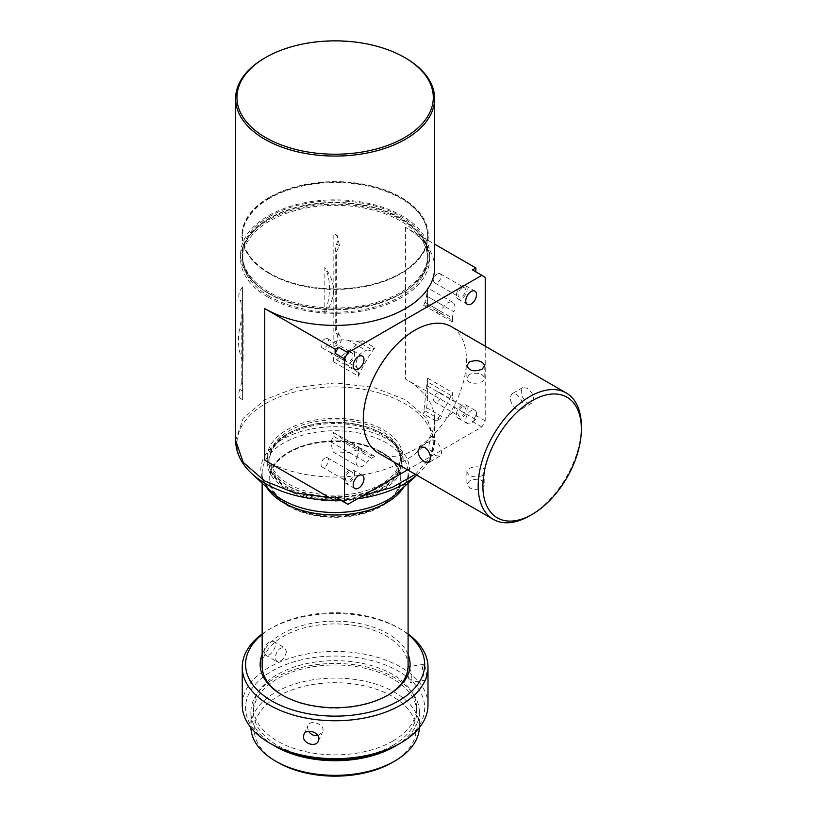 <?xml version="1.0" encoding="UTF-8"?>
<svg xmlns="http://www.w3.org/2000/svg" width="817" height="817" viewBox="0 0 817 817"><rect width="100%" height="100%" fill="white"/><g stroke="black" fill="none" stroke-linecap="round" stroke-linejoin="round"><path stroke-width="0.61" stroke-dasharray="4.08 3.06" d="M392.354 762.465A80.934 46.722 0 0 0 392.344 696.39A80.934 46.722 0 0 0 277.892 696.39A80.934 46.722 0 0 0 277.892 762.465M419.356 727.63A84.243 48.642 0 0 0 419.366 726.721A84.243 48.642 0 0 0 335.123 678.079A84.243 48.642 0 0 0 250.88 726.721A84.243 48.642 0 0 0 250.89 727.63M273.736 745.4A84.243 48.642 180 0 1 250.88 712.097A84.243 48.642 180 0 1 335.123 663.455A84.243 48.642 180 0 1 419.366 712.097A84.243 48.642 180 0 1 396.511 745.4M392.814 745.4A81.598 47.11 0 0 0 416.711 712.097A81.598 47.11 0 0 0 335.123 664.987A81.598 47.11 0 0 0 253.525 712.097A81.598 47.11 0 0 0 303.893 755.613A81.598 47.11 0 0 0 392.814 745.4M392.814 741.07A81.598 47.11 180 0 1 303.893 751.283A81.598 47.11 180 0 1 253.525 707.757A81.598 47.11 180 0 1 335.123 660.657A81.598 47.11 180 0 1 416.711 707.757A81.598 47.11 180 0 1 392.814 741.07M317.884 735.637L322.449 732.318C326.32 725.098 310.766 718.511 308.009 725.608L307.549 727.743L308.622 731.327M411.39 679.06L410.798 682.44C409.246 683.196 405.375 666.662 408.367 666.713C410.277 668.061 411.278 672.177 411.39 679.06M398.451 744.318A89.553 51.706 0 0 0 398.441 671.196A89.553 51.706 0 0 0 271.795 671.196A89.553 51.706 0 0 0 271.795 744.318M286.43 651.486C284.704 658.563 281.457 661.913 276.677 661.545L275.176 657.981C276.371 650.598 279.526 647.187 284.633 647.758L286.43 651.486M426.556 676.711C426.403 669.838 425.381 665.722 423.492 664.364L422.44 667.826C423.124 674.617 424.289 678.713 425.933 680.101L426.556 676.711M427.996 705.051A92.872 53.616 0 0 0 335.123 651.435A92.872 53.616 0 0 0 242.251 705.051M264.065 651.568L265.596 655.142C270.059 658.308 279.343 644.133 273.552 641.355C268.476 640.804 265.311 644.204 264.065 651.568M408.091 633.972A92.872 53.616 0 0 0 400.79 629.223L400.79 629.223A92.872 53.616 0 0 0 269.457 629.223A92.872 53.616 0 0 0 262.155 633.972M262.155 634.452A89.553 51.706 180 0 1 271.795 627.875A89.553 51.706 180 0 1 398.451 627.875L398.451 627.875A89.553 51.706 180 0 1 408.091 634.452M398.451 627.875L400.79 629.223L398.451 627.875M262.155 654.519A74.96 43.281 180 0 1 335.123 621.155A74.96 43.281 180 0 1 408.091 654.519M324.798 458.071A5.311 3.064 120 0 0 321.336 462.749A5.311 3.064 120 0 0 322.153 466.997A5.311 3.064 120 0 0 327.454 463.933A5.311 3.064 120 0 0 327.454 457.806A5.311 3.064 120 0 0 324.798 458.071M324.798 338.912A5.311 3.064 120 0 0 321.336 343.589A5.311 3.064 120 0 0 322.153 347.838A5.311 3.064 120 0 0 327.454 344.774A5.311 3.064 120 0 0 327.454 338.647A5.311 3.064 120 0 0 324.798 338.912M437.381 273.92A5.311 3.064 120 0 0 433.909 278.587A5.311 3.064 120 0 0 434.726 282.845A5.311 3.064 120 0 0 440.036 279.782A5.311 3.064 120 0 0 440.036 273.654A5.311 3.064 120 0 0 437.381 273.92M437.381 393.079A5.311 3.064 120 0 0 433.909 397.746A5.311 3.064 120 0 0 434.726 402.005A5.311 3.064 120 0 0 440.036 398.941A5.311 3.064 120 0 0 440.036 392.814A5.311 3.064 120 0 0 437.381 393.079M283.53 695.839L282.12 695.032L283.519 695.839A72.968 42.127 0 0 0 283.53 695.839A72.968 42.127 0 0 0 386.717 695.839A72.968 42.127 0 0 0 387.411 695.441M408.091 666.059A72.968 42.127 0 0 0 335.123 623.922A72.968 42.127 0 0 0 262.155 666.059M282.835 695.441A72.968 42.127 0 0 0 283.519 695.839M349.196 472.155A5.311 3.064 120 0 0 345.724 476.832A5.311 3.064 120 0 0 346.541 481.08A5.311 3.064 120 0 0 351.851 478.016A5.311 3.064 120 0 0 351.851 471.889A5.311 3.064 120 0 0 349.196 472.155M349.196 352.995A5.311 3.064 120 0 0 345.724 357.672A5.311 3.064 120 0 0 346.541 361.921A5.311 3.064 120 0 0 351.851 358.857A5.311 3.064 120 0 0 351.851 352.73A5.311 3.064 120 0 0 349.196 352.995M461.768 287.993A5.311 3.064 120 0 0 458.306 292.67A5.311 3.064 120 0 0 459.113 296.928A5.311 3.064 120 0 0 464.424 293.865A5.311 3.064 120 0 0 464.424 287.737A5.311 3.064 120 0 0 461.768 287.993M461.768 407.152A5.311 3.064 120 0 0 458.306 411.829A5.311 3.064 120 0 0 459.113 416.088A5.311 3.064 120 0 0 464.424 413.024A5.311 3.064 120 0 0 464.424 406.897A5.311 3.064 120 0 0 461.768 407.152M516.15 409.072C510.37 403.322 508.96 398.247 511.922 393.855C516.589 390.536 527.762 406.029 520.878 409.368L516.15 409.072M469.509 374.257L466.885 378.2C466.323 385.828 485.349 383.908 484.798 378.2C482.479 373.44 477.383 372.133 469.509 374.257M482.173 475.8C474.309 477.935 469.213 476.617 466.885 471.858C466.344 466.15 485.349 464.23 484.798 471.858L482.173 475.8M435.532 455.61L439.76 456.203C444.979 453.843 437.146 436.39 430.804 440.69C427.281 445.398 428.864 450.371 435.532 455.61M354.588 473.37A7.629 4.402 120 0 0 353.005 469.877A7.629 4.402 120 0 0 345.377 474.279A7.629 4.402 120 0 0 345.377 483.092A7.629 4.402 120 0 0 351.259 481.05A7.629 4.402 120 0 0 354.588 473.37M354.588 354.21A7.629 4.402 120 0 0 353.005 350.718A7.629 4.402 120 0 0 345.377 355.119A7.629 4.402 120 0 0 345.377 363.933A7.629 4.402 120 0 0 351.259 361.89A7.629 4.402 120 0 0 354.588 354.21M467.161 289.218A7.629 4.402 120 0 0 465.588 285.725A7.629 4.402 120 0 0 457.959 290.127A7.629 4.402 120 0 0 457.959 298.94A7.629 4.402 120 0 0 463.831 296.898A7.629 4.402 120 0 0 467.161 289.218M467.161 408.377A7.629 4.402 120 0 0 465.588 404.885A7.629 4.402 120 0 0 457.959 409.286A7.629 4.402 120 0 0 457.959 418.1A7.629 4.402 120 0 0 463.831 416.057A7.629 4.402 120 0 0 467.161 408.377M527.047 402.781L531.724 403.108C535.186 398.43 533.624 393.447 527.047 388.157L522.768 387.595C519.745 392.017 521.175 397.072 527.047 402.781M581.377 426.382A72.968 42.127 -60 0 1 529.784 515.752M469.509 480.958L466.885 484.389C469.203 489.209 474.299 490.496 482.173 488.27L484.798 484.389C482.479 479.048 477.383 477.904 469.509 480.958M476.546 413.79A7.629 4.402 120 0 0 474.963 410.297A7.629 4.402 120 0 0 467.334 414.699A7.629 4.402 120 0 0 467.334 423.512A7.629 4.402 120 0 0 473.217 421.47A7.629 4.402 120 0 0 476.546 413.79M378.383 453.016A72.968 42.127 120 0 0 451.352 410.89A72.968 42.127 120 0 0 451.352 326.626M485.227 346.183L485.227 420.857A132.671 76.594 -60 0 1 481.856 426.974L407.56 469.867M481.856 426.974L472.481 421.552A132.671 76.594 120 0 0 475.841 415.434L475.841 419.611L472.481 421.552M475.841 419.611L405.477 378.996A99.5 57.445 180 0 1 434.624 419.611A99.5 57.445 180 0 1 373.206 472.686A99.5 57.445 180 0 1 264.759 460.237M434.624 267.956A99.5 57.445 0 0 0 405.477 227.33L434.624 244.16M475.841 271.836L475.841 272.132A132.671 76.594 120 0 0 472.481 269.896M475.841 272.132L485.227 277.555M485.227 420.857L475.841 415.434M264.759 57.997A99.5 57.445 180 0 1 405.477 57.997M287.043 485.288A67.995 39.257 180 0 1 267.128 457.53A67.995 39.257 180 0 1 335.123 418.273A67.995 39.257 180 0 1 403.118 457.53A67.995 39.257 180 0 1 361.145 493.795A67.995 39.257 180 0 1 287.043 485.288M289.014 484.154A65.217 37.653 0 0 0 360.083 492.314A65.217 37.653 0 0 0 400.33 457.53A65.217 37.653 0 0 0 335.123 419.877A65.217 37.653 0 0 0 269.906 457.53A65.217 37.653 0 0 0 289.014 484.154M287.043 489.618A67.995 39.257 0 0 0 361.145 498.125A67.995 39.257 0 0 0 403.118 461.86A67.995 39.257 0 0 0 335.123 422.603A67.995 39.257 0 0 0 267.128 461.86A67.995 39.257 0 0 0 287.043 489.618M289.014 486.483A65.217 37.653 0 0 0 360.083 494.642A65.217 37.653 0 0 0 400.33 459.859A65.217 37.653 0 0 0 381.233 433.235L381.233 433.235A65.217 37.653 0 0 0 289.014 433.235A65.217 37.653 0 0 0 269.906 459.859A65.217 37.653 0 0 0 289.014 486.483M288.217 488.944A66.34 38.297 180 0 1 268.783 461.86A66.34 38.297 180 0 1 335.123 423.563A66.34 38.297 180 0 1 401.453 461.86A66.34 38.297 180 0 1 360.511 497.247A66.34 38.297 180 0 1 288.217 488.944M381.233 433.235L382.029 433.694A66.34 38.297 0 0 0 288.217 433.694A66.34 38.297 0 0 0 268.783 460.778A66.34 38.297 0 0 0 288.217 487.861A66.34 38.297 0 0 0 360.511 496.164A66.34 38.297 0 0 0 401.453 460.778A66.34 38.297 0 0 0 382.029 433.694L381.233 433.235M362.401 340.536L333.602 361.9L358.459 376.259A79.32 45.793 -60 0 1 374.911 347.756L362.401 340.536A92.535 53.422 180 0 1 357.274 341.363L371.633 349.645L374.911 347.756M358.459 376.259L358.459 372.47A13.266 7.659 120 0 0 357.09 367.63A9.947 5.75 -60 0 1 358.122 357.07A9.947 5.75 -60 0 1 366.762 350.891L349.145 340.72C340.934 337.472 322.827 343.6 330.773 352.444L333.602 358.122L333.602 361.9M349.145 340.72L357.274 341.363M366.762 350.891A13.266 7.659 120 0 0 371.633 349.645M333.602 432.51L347.511 442.528L362.401 449.136L374.911 456.356A79.32 45.793 -60 0 1 365.822 453.098A79.32 45.793 -60 0 1 358.459 446.858L333.602 432.51L333.602 436.288L358.459 450.637L358.459 446.858M374.911 456.356L371.633 458.245A13.266 7.659 120 0 0 366.762 462.636A9.947 5.75 -60 0 1 358.122 466.425A9.947 5.75 -60 0 1 357.09 457.06L330.773 441.864L332.928 451.883L349.145 452.475L357.274 449.953A92.535 53.422 0 0 0 362.401 449.136M330.773 441.864L333.602 436.288M357.09 457.06A13.266 7.659 120 0 0 358.459 450.637M427.557 296.561C427.945 285.266 427.628 285.072 426.597 296.009L424.973 302.28A92.535 53.422 180 0 1 423.543 305.241L426.831 305.139L427.648 307.601L427.557 296.561L453.874 311.757A9.947 5.75 -60 0 0 452.832 302.382A9.947 5.75 -60 0 0 444.203 306.171A13.266 7.659 120 0 1 439.332 310.572L424.973 302.28M452.832 302.382L427.638 287.839L426.597 296.009L444.203 306.171M427.648 303.822L452.506 318.181A13.266 7.659 -60 0 1 453.874 311.757M452.506 318.181L452.506 321.959A79.32 45.793 120 0 0 445.142 315.709A79.32 45.793 120 0 0 436.053 312.462L439.332 310.572M452.506 321.959L427.648 307.601M423.543 305.241L436.053 312.462M426.597 407.765L427.659 399.493L427.648 378.21L423.543 413.831A92.535 53.422 0 0 0 424.973 410.88L426.597 407.765L444.203 417.926A9.947 5.75 -60 0 0 452.832 411.748A9.947 5.75 -60 0 0 453.874 401.178A13.266 7.659 120 0 1 452.506 396.337L427.648 381.988M424.973 410.88L439.332 419.162A13.266 7.659 -60 0 1 444.203 417.926M439.332 419.162L436.053 421.051A79.32 45.793 120 0 0 452.506 392.558L452.506 396.337M427.648 378.21L452.506 392.558M436.053 421.051L423.543 413.831M243.16 361.012C242.332 352.219 242.332 336.778 243.16 314.678L243.16 361.012A64.349 37.153 120 0 1 243.16 314.678M324.829 313.861L324.829 267.527C336.349 282.447 336.349 297.888 324.829 313.861A64.349 37.153 120 0 0 324.829 267.527M242.69 391.006L242.588 286.9L242.608 399.738L240.862 398.727A9.947 5.75 120 0 0 242.588 399.196L242.69 391.006L239.82 389.352A13.266 7.659 120 0 0 241.189 382.938L242.598 383.745M242.588 286.9A9.947 5.75 120 0 0 239.82 299.931A13.266 7.659 -60 0 1 241.189 304.772L241.189 382.938M239.82 389.352A9.947 5.75 120 0 0 240.862 398.727M333.836 346.51L333.836 234.213L337.319 235.694L339.463 245.703L336.645 251.289L336.645 329.445L339.463 335.133C343.048 340.444 341.169 344.233 333.836 346.51A9.947 5.75 120 0 0 336.604 333.479A13.266 7.659 -60 0 1 335.236 328.638L335.236 250.472A13.266 7.659 -60 0 1 336.604 244.048A9.947 5.75 120 0 0 335.573 234.683A9.947 5.75 120 0 0 333.836 234.213M381.794 452.25L381.794 452.25A66.003 38.103 180 0 1 381.794 506.142A66.003 38.103 180 0 1 288.452 506.142A66.003 38.103 180 0 1 288.452 452.25A66.003 38.103 180 0 1 381.794 452.25L381.233 451.924A65.217 37.653 180 0 1 400.33 478.548A65.217 37.653 180 0 1 360.083 513.331A65.217 37.653 180 0 1 289.014 505.172A65.217 37.653 180 0 1 269.906 478.548A65.217 37.653 180 0 1 289.014 451.924A65.217 37.653 180 0 1 381.233 451.924L381.794 452.25M289.014 505.815A65.217 37.653 0 0 0 360.083 513.975A65.217 37.653 0 0 0 400.33 479.191A65.217 37.653 0 0 0 335.123 441.548A65.217 37.653 0 0 0 269.906 479.191A65.217 37.653 0 0 0 289.014 505.815M268.282 297.337A94.527 54.576 0 0 0 371.296 309.173A94.527 54.576 0 0 0 429.65 258.754A94.527 54.576 0 0 0 335.123 204.179A94.527 54.576 0 0 0 240.596 258.754A94.527 54.576 0 0 0 268.282 297.337M269.692 296.53A92.535 53.422 180 0 1 242.588 258.754A92.535 53.422 180 0 1 335.123 205.322A92.535 53.422 180 0 1 427.659 258.754A92.535 53.422 180 0 1 370.54 308.111A92.535 53.422 180 0 1 269.692 296.53M268.282 293.007A94.527 54.576 180 0 1 240.596 254.414A94.527 54.576 180 0 1 335.123 199.838A94.527 54.576 180 0 1 429.65 254.414A94.527 54.576 180 0 1 371.296 304.833A94.527 54.576 180 0 1 268.282 293.007M269.457 216.505A92.872 53.616 0 0 0 242.251 254.414A92.872 53.616 0 0 0 335.123 308.029A92.872 53.616 0 0 0 427.996 254.414A92.872 53.616 0 0 0 370.663 204.883A92.872 53.616 0 0 0 269.457 216.505M269.692 294.089A92.535 53.422 180 0 1 269.681 294.089A92.535 53.422 180 0 1 242.588 256.313A92.535 53.422 180 0 1 335.123 202.882A92.535 53.422 180 0 1 427.659 256.313A92.535 53.422 180 0 1 400.555 294.089A92.535 53.422 180 0 1 269.692 294.089L269.457 293.957A92.872 53.616 0 0 0 400.79 293.957A92.872 53.616 0 0 0 427.996 256.038A92.872 53.616 0 0 0 370.663 206.507A92.872 53.616 0 0 0 269.457 218.129A92.872 53.616 0 0 0 242.251 256.038A92.872 53.616 0 0 0 269.457 293.957L269.681 294.089M269.222 197.408A93.199 53.81 -0 0 0 269.222 273.511A93.199 53.81 -0 0 0 401.024 273.511A93.199 53.81 -0 0 0 401.024 197.408A93.199 53.81 -0 0 0 269.222 197.408M269.692 273.235A92.535 53.422 180 0 1 242.588 235.459A92.535 53.422 180 0 1 335.123 182.028A92.535 53.422 180 0 1 427.659 235.459A92.535 53.422 180 0 1 370.54 284.816A92.535 53.422 180 0 1 269.692 273.235M269.692 198.225A92.535 53.422 -0 0 0 242.588 236.001A92.535 53.422 -0 0 0 269.681 273.777A92.535 53.422 -0 0 0 269.692 273.777A92.535 53.422 -0 0 0 400.555 273.777A92.535 53.422 -0 0 0 427.659 236.001A92.535 53.422 -0 0 0 370.54 186.644A92.535 53.422 -0 0 0 269.692 198.225M266.465 487.136A72.968 42.127 180 0 1 262.155 472.88A72.968 42.127 180 0 1 335.123 430.743A72.968 42.127 180 0 1 408.091 472.88A72.968 42.127 180 0 1 403.782 487.136M408.091 483.164L408.091 472.88C408.98 477.741 405.651 484.236 398.114 492.375A74.296 42.892 0 0 0 383.551 437.095A74.296 42.892 0 0 0 286.706 437.085A74.296 42.892 0 0 0 272.122 492.365M334.163 500.31A98.173 56.679 0 0 0 336.083 500.31M340.74 500.218A98.173 56.679 0 0 0 357.397 498.83M416.711 475.147A98.173 56.679 0 0 0 418.355 473.686A98.173 56.679 0 0 0 399.115 400.636A98.173 56.679 0 0 0 271.132 400.636A98.173 56.679 0 0 0 251.891 473.686M415.342 474.36L429.681 458.255L434.624 440.373L427.056 418.396L405.477 399.758L373.206 387.299L335.123 382.928L297.041 387.299L264.759 399.758L243.19 418.396L235.623 440.373M329.721 497.737L363.177 495.49M405.477 227.33L405.477 378.996M358.459 372.47L333.602 358.122M330.773 352.444L357.09 367.63M371.633 458.245L357.274 449.953M349.145 452.475L366.762 462.636M427.557 385.992L453.874 401.178M242.598 305.578L241.189 304.772M239.82 299.931L242.69 301.585M339.463 245.703L336.604 244.048M336.604 333.479L339.463 335.133M336.645 329.445L335.236 328.638M335.236 250.472L336.645 251.289M250.88 712.097L250.88 726.721M419.366 712.097L419.366 726.721M253.525 707.757L253.525 712.097M416.711 707.757L416.711 712.097M318.385 741.07L322.449 732.318M303.944 734.371L308.009 725.608M423.492 664.364L408.367 666.713M425.933 680.101L410.798 682.44M265.596 655.142L276.677 661.545M273.552 641.355L284.633 647.758M271.795 627.875L269.457 629.223M386.717 695.839L388.126 695.032M322.153 466.997L346.541 481.08M327.454 457.806L351.851 471.889M322.153 347.838L346.541 361.921M327.454 338.647L351.851 352.73M434.726 282.845L459.113 296.928M440.036 273.654L464.424 287.737M434.726 402.005L459.113 416.088M440.036 392.814L464.424 406.897M262.155 483.164L262.155 472.88C261.266 477.741 264.585 484.236 272.132 492.375M522.768 387.595L511.922 393.855M531.724 403.108L520.878 409.368M466.885 365.679L466.885 378.2M484.798 365.679L484.798 378.2M466.885 471.858L466.885 484.389M484.798 471.858L484.798 484.389M430.804 440.69L419.958 446.95M439.76 456.203L428.915 462.463M345.377 483.092L354.762 488.505M353.005 469.877L362.391 475.29M345.377 363.933L354.762 369.345M353.005 350.718L362.391 356.13M457.959 298.94L467.334 304.353M465.588 285.725L474.963 291.138M457.959 418.1L467.334 423.512M465.588 404.885L474.963 410.297M416.752 475.167L418.355 473.686C428.966 463.872 434.389 452.771 434.624 440.373L434.624 419.611M403.118 461.86L403.118 457.53M267.128 461.86L267.128 457.53M400.33 459.859L400.33 457.53M269.906 459.859L269.906 457.53M289.014 433.235L288.217 433.694M401.453 461.86L401.453 460.778M268.783 461.86L268.783 460.778M347.511 442.528L365.822 453.098M332.928 451.883L358.122 466.425M427.659 307.182L427.659 288.074M426.831 305.139L445.142 315.709M427.659 399.493L427.659 380.395M242.588 399.493L242.588 288.074M335.573 234.683L337.319 235.694M289.014 451.924L288.452 452.25M400.33 479.191L400.33 478.548M269.906 479.191L269.906 478.548M429.65 258.754L429.65 254.414M240.596 258.754L240.596 254.414M427.659 258.754L427.659 256.313M242.588 258.754L242.588 256.313M427.996 256.038L427.996 254.414M242.251 256.038L242.251 254.414M427.659 236.001L427.659 235.459M242.588 236.001L242.588 235.459"/><path stroke-width="1.23" d="M250.89 727.63A84.243 48.642 0 0 0 275.554 761.107L277.892 762.465A80.934 46.722 0 0 0 392.354 762.465L394.693 761.107A84.243 48.642 0 0 0 419.356 727.63M277.892 762.465L275.554 761.107A84.243 48.642 0 0 0 394.693 761.107M396.511 745.4A84.243 48.642 180 0 1 394.693 746.483A84.243 48.642 180 0 1 273.736 745.4M308.622 731.327C310.889 734.636 313.973 736.066 317.884 735.637M262.155 633.972A92.872 53.616 0 0 0 242.251 667.142L242.251 705.051A92.872 53.616 0 0 0 269.457 742.97L271.795 744.318A89.553 51.706 0 0 0 398.451 744.318L400.79 742.97A92.872 53.616 0 0 0 427.996 705.051L427.996 667.142A92.872 53.616 0 0 0 408.091 633.972M303.485 736.505L303.944 734.371C306.212 728.304 319.273 732.052 318.865 738.885L318.385 741.07C315.852 747.698 302.964 743.572 303.485 736.505M271.795 744.318L269.457 742.97A92.872 53.616 0 0 0 400.79 742.97M242.251 667.142A92.872 53.616 0 0 0 299.584 716.672A92.872 53.616 0 0 0 400.79 705.051A92.872 53.616 0 0 0 427.996 667.142M408.091 634.452A89.553 51.706 180 0 1 394.825 702.967A89.553 51.706 180 0 1 275.421 702.967A89.553 51.706 180 0 1 262.155 634.452M408.091 654.519A74.96 43.281 180 0 1 388.126 695.032A74.96 43.281 180 0 1 282.12 695.032L282.12 695.032A74.96 43.281 180 0 1 262.155 654.519M387.411 695.441A72.968 42.127 0 0 0 408.091 666.059L408.091 483.164M262.155 483.164L262.155 666.059A72.968 42.127 0 0 0 282.835 695.441M529.784 515.752L532.133 514.393A69.649 40.217 -60 0 1 482.878 485.962A69.649 40.217 -60 0 1 532.133 400.657A69.649 40.217 -60 0 1 581.377 429.088A69.649 40.217 -60 0 1 532.133 514.393L529.784 515.752A72.968 42.127 -60 0 1 493.305 519.367A72.968 42.127 -60 0 1 478.19 485.962A72.968 42.127 -60 0 1 510.043 412.524A72.968 42.127 -60 0 1 566.273 392.977A72.968 42.127 -60 0 1 581.377 426.382L581.377 429.088M469.509 361.798C477.373 359.551 482.469 360.848 484.798 365.679L482.173 369.11C474.309 372.154 469.213 371.01 466.885 365.679L469.509 361.798M424.636 461.901C420.653 459.328 418.416 455.743 417.916 451.168L419.958 446.95L424.636 447.277C428.353 450.014 430.334 453.741 430.579 458.47L428.915 462.463L424.636 461.901M363.974 478.782A7.629 4.402 120 0 0 362.391 475.29A7.629 4.402 120 0 0 354.762 479.702A7.629 4.402 120 0 0 354.762 488.505A7.629 4.402 120 0 0 360.644 486.462A7.629 4.402 120 0 0 363.974 478.782M363.974 359.623A7.629 4.402 120 0 0 362.391 356.13A7.629 4.402 120 0 0 354.762 360.542A7.629 4.402 120 0 0 354.762 369.345A7.629 4.402 120 0 0 360.644 367.303A7.629 4.402 120 0 0 363.974 359.623M476.546 294.631A7.629 4.402 120 0 0 474.963 291.138A7.629 4.402 120 0 0 467.334 295.54A7.629 4.402 120 0 0 467.334 304.353A7.629 4.402 120 0 0 473.217 302.31A7.629 4.402 120 0 0 476.546 294.631M566.273 392.977L451.352 326.626A72.968 42.127 120 0 0 395.122 346.183A72.968 42.127 120 0 0 363.269 419.611A72.968 42.127 120 0 0 378.383 453.016L493.305 519.367M338.483 347.256A132.671 76.594 120 0 0 335.123 353.373L344.508 358.796A132.671 76.594 -60 0 1 347.868 352.678L338.483 347.256L335.123 349.196L335.123 353.373M344.508 502.098L335.123 496.685A132.671 76.594 120 0 0 338.483 498.911L347.868 504.334A132.671 76.594 -60 0 1 344.508 502.098L344.508 358.796M335.123 496.685L335.123 500.862L338.483 498.911M405.487 57.997L404.548 57.456A98.173 56.679 180 0 1 404.548 137.613A98.173 56.679 180 0 1 265.699 137.613A98.173 56.679 180 0 1 265.699 57.456A98.173 56.679 180 0 1 404.548 57.456L405.477 57.997A99.5 57.445 180 0 1 405.487 57.997A99.5 57.445 180 0 1 434.624 98.612A99.5 57.445 180 0 1 335.123 156.067A99.5 57.445 180 0 1 235.623 98.612A99.5 57.445 180 0 1 264.759 57.997L265.699 57.456M335.123 500.862L264.759 460.237L264.759 308.581L335.123 349.196M407.56 469.867L347.868 504.334M434.624 244.16L475.841 267.956L475.841 271.836M347.868 352.678L481.856 275.319L472.481 269.896L475.841 267.956M264.759 308.581A99.5 57.445 0 0 0 373.206 321.03A99.5 57.445 0 0 0 434.624 267.956L434.624 98.612M481.856 275.319A132.671 76.594 -60 0 1 485.227 277.555L485.227 346.183M403.782 487.136A72.968 42.127 180 0 1 283.53 502.659A72.968 42.127 180 0 1 266.465 487.136M272.122 492.365A74.296 42.892 0 0 0 282.59 499.953A74.296 42.892 0 0 0 398.114 492.375L416.752 475.167M272.132 492.375L251.891 473.686A98.173 56.679 0 0 0 265.699 483.705A98.173 56.679 0 0 0 334.163 500.31M336.083 500.31A98.173 56.679 0 0 0 340.74 500.218M357.397 498.83A98.173 56.679 0 0 0 416.711 475.147M251.891 473.686C241.281 463.872 235.858 452.771 235.623 440.373L243.19 462.361L264.759 480.999L294.559 492.835L329.721 497.737M363.177 495.49L392.272 487.402L415.342 474.36M235.623 440.373L235.623 98.612"/></g></svg>
